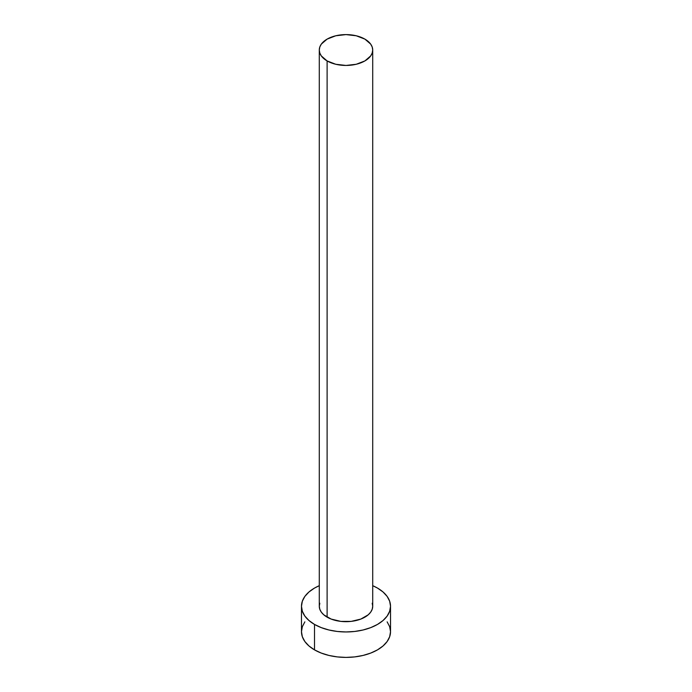 <?xml version="1.0" encoding="UTF-8"?>
<svg xmlns="http://www.w3.org/2000/svg" width="692" height="692" viewBox="0 0 692 692"><rect width="100%" height="100%" fill="white"/><g stroke="black" fill="none" stroke-linecap="round" stroke-linejoin="round"><path stroke-width="1.04" d="M319.289 50.023L319.799 53.033L321.322 55.922L327.108 60.931L335.776 64.269L346 65.446L356.224 64.269L364.892 60.931L370.678 55.922L372.201 53.033L372.711 50.023L372.201 47.013L370.678 44.124L364.892 39.115L356.224 35.776L346 34.6L335.776 35.776L327.108 39.115L321.322 44.124L319.799 47.013L319.289 50.023L319.289 606.244A26.711 15.423 0 0 0 327.108 617.152L327.108 60.931A26.711 15.423 180 0 1 319.289 50.023A26.711 15.423 180 0 1 335.776 35.776A26.711 15.423 180 0 1 364.892 39.115A26.711 15.423 180 0 1 372.711 50.023A26.711 15.423 180 0 1 356.224 64.269A26.711 15.423 180 0 1 327.108 60.931L327.108 617.152A26.711 15.423 0 0 0 356.224 620.499A26.711 15.423 0 0 0 372.711 606.244L372.201 609.254L370.678 612.152L368.213 614.816L360.843 619.072L351.216 621.373L340.784 621.373L331.157 619.072L323.787 614.816L321.322 612.152L319.799 609.254L319.289 606.244L319.799 603.234M304.861 621.857L302.335 626.675L301.478 631.692A44.522 25.708 0 0 0 314.514 649.874L314.514 624.426L321.261 627.618L328.959 629.997L337.315 631.459L346 631.952L354.685 631.459L363.041 629.997L370.739 627.618L377.486 624.426L383.022 620.525L387.139 616.079L389.665 611.261L390.522 606.244L389.665 601.227L387.139 596.409L383.022 591.963L377.486 588.07L372.711 585.683A44.522 25.708 180 0 1 377.486 588.07A44.522 25.708 180 0 1 390.522 606.244A44.522 25.708 180 0 1 363.041 629.997A44.522 25.708 180 0 1 314.514 624.426L314.514 649.874A44.522 25.708 0 0 0 363.041 655.445A44.522 25.708 0 0 0 390.522 631.692L389.665 626.675L387.139 621.857M314.514 624.426A44.522 25.708 180 0 1 301.478 606.244A44.522 25.708 180 0 1 319.289 585.683L314.514 588.07L308.978 591.963L304.861 596.409L302.335 601.227L301.478 606.244L302.335 611.261L304.861 616.079L308.978 620.525L314.514 624.426M372.201 603.234L372.711 606.244L372.711 50.023M301.478 606.244L301.478 631.692L302.335 636.709L304.861 641.527L308.978 645.973L314.514 649.874L321.261 653.066L328.959 655.445L337.315 656.907L346 657.4L354.685 656.907L363.041 655.445L370.739 653.066L377.486 649.874L383.022 645.973L387.139 641.527L389.665 636.709L390.522 631.692L390.522 606.244"/></g></svg>
